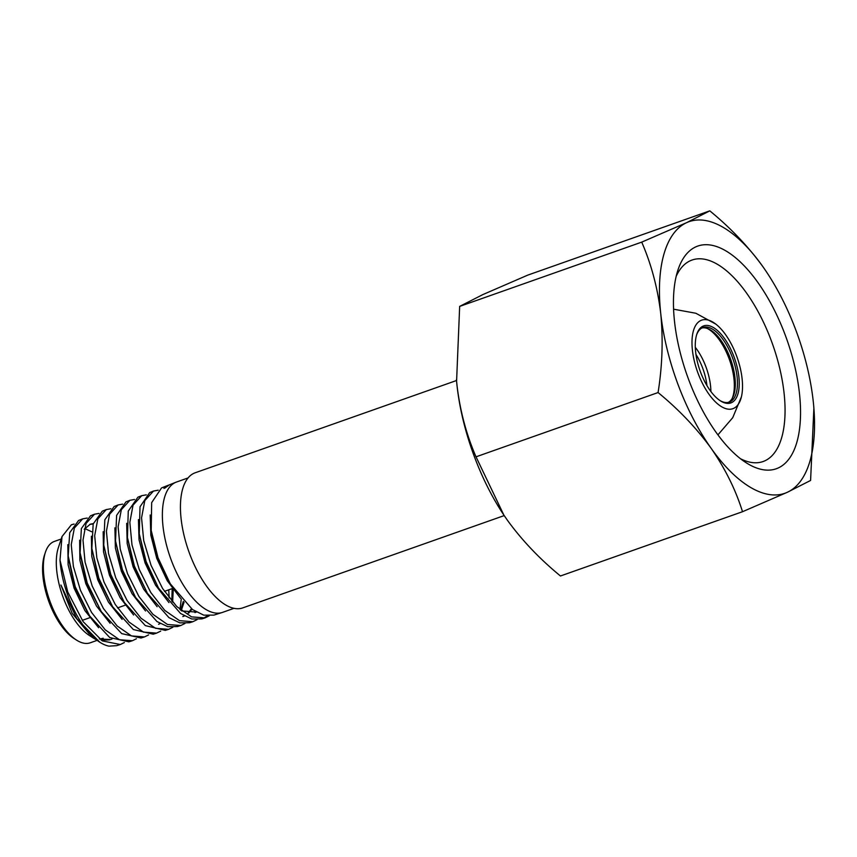 <?xml version="1.0" encoding="UTF-8"?>
<svg xmlns="http://www.w3.org/2000/svg" width="857" height="857" viewBox="0 0 857 857"><rect width="100%" height="100%" fill="white"/><g stroke="black" fill="none" stroke-linecap="round" stroke-linejoin="round"><path stroke-width="1.29" d="M456.524 380.519L195.139 472.796A71.624 32.159 70.6 0 0 189.654 553.793A71.624 32.159 70.6 0 0 242.82 607.87L504.205 515.593M698.037 373.256A46.931 21.071 70.6 0 0 722.376 407.171A46.931 21.071 70.6 0 0 741.412 396.834A46.931 21.071 70.6 0 0 736.474 355.601A46.931 21.071 70.6 0 0 715.713 324.042A46.931 21.071 70.6 0 0 693.988 329.034A46.931 21.071 70.6 0 0 698.037 373.256M700.544 372.109A40.836 18.34 70.6 0 0 720.319 400.787A40.836 18.34 70.6 0 0 737.823 394.252A40.836 18.34 70.6 0 0 733.978 356.748A40.836 18.34 70.6 0 0 696.816 334.209A40.836 18.34 70.6 0 0 700.544 372.109M719.73 400.39A39.551 17.761 70.6 0 0 729.35 402.104A39.551 17.761 70.6 0 0 732.371 357.369A39.551 17.761 70.6 0 0 703.008 327.513A39.551 17.761 70.6 0 0 696.602 334.883M728.236 402.415A39.551 17.761 70.6 0 0 730.218 358.13A39.551 17.761 70.6 0 0 701.958 327.974M732.114 398.601A41.35 18.565 70.6 0 0 729.007 358.483A41.35 18.565 70.6 0 0 707.368 328.499M710.892 391.52A38.661 17.354 70.6 0 0 705.9 366.753A38.661 17.354 70.6 0 0 695.295 347.331M706.95 385.596A35.973 16.154 70.6 0 0 702.644 368.017A35.973 16.154 70.6 0 0 695.948 354.423M97.045 640.393L90.199 642.814A53.766 24.135 -109.4 0 1 76.337 639.986L73.981 638.465A51.206 22.989 -109.4 0 1 44.51 554.982L45.389 552.326A53.766 24.135 -109.4 0 1 53.488 541.785A53.766 24.135 -109.4 0 1 54.398 541.42L61.211 539.01M76.337 639.986A53.766 24.135 -109.4 0 1 45.389 552.326M103.14 638.24A53.766 24.135 -109.4 0 1 99.326 638.872M120.28 644.528L116.713 645.653L109.021 646.146A65.261 29.309 -109.4 0 1 99.83 642.236L76.83 618.679L60.933 585.031L72.192 613.344L93.563 638.186L89.278 635.412A53.766 24.135 -109.4 0 1 58.33 547.752L62.015 536.568L60.001 560.082L67.735 591.93L83.118 621.614L102.294 640.897L120.28 644.528L124.361 642.546M93.563 638.186L95.909 639.568M99.83 642.236A65.261 29.309 -109.4 0 1 60.001 560.082M74.077 524.045L71.399 524.773L62.015 536.568M132.385 640.725L128.861 641.839L109.739 637.544L89.696 616.054L75.223 586.724L68.185 555.925L69.728 532.69L78.576 520.488L82.679 518.849L74.366 528.008L71.238 544.634L73.381 566.456L80.429 590.248L91.57 612.455L105.197 629.82L119.466 639.74L132.385 640.725L136.456 638.744M87.189 518.046L82.679 518.849M144.458 636.933L141.009 638.015L121.683 633.602L101.297 611.662L87.221 583.017L80.087 552.786L81.351 528.608L90.467 515.818L94.516 514.2L86.075 523.445L83 540.124L85.057 562.096L92.202 586.049L103.386 608.449L117.12 625.942L131.496 635.926L144.458 636.933L148.593 634.919M99.016 513.397L94.516 514.211M156.585 633.119L153.167 634.191L133.328 629.531L112.642 606.767L98.812 578.218L91.849 548.384L93.177 523.981L102.272 511.179L106.289 509.583L97.837 518.871L94.677 535.711L96.82 557.811L103.954 581.914L115.224 604.431L129.032 622.043L143.473 632.123L156.585 633.119L160.698 631.116M110.864 508.758L106.289 509.583M168.647 629.327L165.294 630.388L145.326 625.61L124.372 602.525L110.789 574.49L103.74 545.02L104.822 519.803L114.163 506.519L118.116 504.944L109.557 514.307L106.418 531.233L108.528 553.515L115.749 577.8L127.082 600.478L140.966 618.197L155.524 628.299L168.647 629.327L172.835 627.281M168.743 589.83L169.129 597.886M122.669 504.12L118.116 504.944M180.784 625.514L177.474 626.553L167.736 626.681L156.938 621.518L135.61 597.468L122.444 569.841L115.534 541.003L116.606 515.378L125.979 501.881L129.889 500.317L121.319 509.722L118.116 526.766L120.248 549.166L127.489 573.59L138.888 596.44L152.9 614.298L167.511 624.507L180.784 625.514L184.941 623.478M181.277 599L179.959 609.52M134.528 499.47L129.889 500.317M192.825 621.721L189.579 622.75L179.809 622.857L168.947 617.618L147.447 593.355L134.388 566.07L127.436 537.51L128.271 511.104L137.87 497.21L141.716 495.678L133.039 505.169L129.835 522.352L131.989 544.913L139.263 569.498L150.746 592.455L164.79 610.42L179.542 620.672L192.825 621.721L197.078 619.654M146.322 494.843L141.716 495.678M204.973 617.908L201.781 618.915L191.711 618.99L180.548 613.483L158.577 588.138L146.119 561.571L139.263 533.825L140.023 506.798L149.686 492.571L153.499 491.05L144.801 500.584L141.555 517.842L143.697 540.553L151.046 565.331L162.584 588.48L176.756 606.552L191.55 616.879L204.973 617.908L209.183 615.851M158.191 490.193L153.499 491.05M234.057 608.309L222.574 612.369A69.128 31.034 -109.4 0 1 222.113 612.519L213.886 615.112L203.741 615.155L192.493 609.552L170.307 583.842L158.02 557.746L151.196 530.419L151.668 502.62L161.555 487.912L168.615 485.116L164.865 488.083L169.365 484.848L176.103 482.17A69.128 31.034 -109.4 0 1 176.553 482.009L188.037 477.949M207.383 615.787L203.505 618.251M222.113 612.519A69.128 31.034 -109.4 0 1 170.597 558.346A69.128 31.034 -109.4 0 1 175.374 482.48A69.128 31.034 -109.4 0 1 176.103 482.17M72.192 613.344L89.235 633.837M101.201 640.19L109.685 639.868M67.853 544.688L68.099 564.709L74.098 588.202L84.907 610.602L98.63 627.72M93.188 523.948L89.76 524.398M79.658 540.21L79.872 560.232L85.786 583.585L96.487 606.06L110.124 623.307M91.378 536.236L91.753 556.364L97.762 579.803L108.464 602.128L122.112 619.375M103.172 531.726L103.515 551.812L109.439 575.165L120.087 597.618L133.606 614.983M158.599 624.282L160.163 623.564M171.796 601.186L172.193 588.62M114.902 527.869L115.384 548.019L121.405 571.34L132.021 593.644L145.54 610.987M180.634 610.088L183.302 601.378M126.686 523.316L127.168 543.488L133.103 566.809L143.676 589.177L157.12 606.692M182.809 616.569L184.287 615.904M188.186 612.991L191.411 608.759M138.427 519.599L139.038 539.771L145.09 562.974L155.599 585.213L168.979 602.61M194.978 612.584L196.307 612.016M150.189 514.993L150.832 535.207L156.767 558.41L167.233 580.692L180.548 598.293M166.719 486.433L163.933 488.404M60.933 585.031L76.83 618.679M99.519 639.022L110.682 639.515L112.053 638.947M91.699 531.758L84.757 528.523M68.399 557.95L74.763 586.927L88.592 614.373M93.284 523.606L90.253 524.205L84.232 529.294M80.312 554.747L86.728 583.081L101.297 611.662M91.849 548.384L98.405 578.443L112.642 606.767M103.74 545.02L110.349 574.576L124.372 602.525M172.632 602.15L173.243 589.777M115.534 541.003L122.058 570.023L135.61 597.468M181.245 610.591L184.073 602.182M127.436 537.51L133.992 566.188L147.447 593.355M183.312 616.408L184.426 615.979M188.776 613.066L191.957 609.166M139.263 533.825L145.754 561.71L158.577 588.138M181.663 610.923L196.424 612.091M151.443 532.133L157.667 557.811L169.397 582.299M785.312 335.269A118.02 52.995 70.6 0 0 677.919 270.105A118.02 52.995 70.6 0 0 688.674 379.651A118.02 52.995 70.6 0 0 745.847 462.544A118.02 52.995 70.6 0 0 796.442 443.658A118.02 52.995 70.6 0 0 785.312 335.269M740.555 458.774A106.825 47.971 70.6 0 0 763.126 461.527A106.825 47.971 70.6 0 0 771.3 340.7A106.825 47.971 70.6 0 0 691.995 260.057A106.825 47.971 70.6 0 0 676.162 276.372M764.862 269.505L762.848 266.613A144.008 64.661 -109.4 0 1 766.458 271.873A144.008 64.661 -109.4 0 1 795.949 330.384A144.008 64.661 -109.4 0 1 813.25 401.408A144.008 64.661 -109.4 0 1 813.668 405.586A144.008 64.661 -109.4 0 1 787.39 492.261L810.593 480.445L813.882 408.103M504.912 516.653A144.008 64.661 -109.4 0 1 503.787 514.971A144.008 64.661 -109.4 0 1 474.307 456.46A144.008 64.661 -109.4 0 1 457.006 385.436L456.588 381.226L459.663 306.399L641.722 242.124C651.331 264.235 657.673 288.027 660.736 313.512C663.232 339.254 662.354 365.607 658.08 392.549C678.808 409.55 696.495 428.136 711.139 448.307C725.236 468.725 735.702 489.861 742.516 511.715L787.39 492.261A144.008 64.661 70.6 0 1 711.139 448.307A144.008 64.661 -109.4 0 1 660.736 313.512A144.008 64.661 -109.4 0 1 686.596 222.67L641.722 242.124M742.516 511.715L560.457 575.99C539.728 558.978 522.042 540.392 507.398 520.231L503.841 515.046L476.021 456.824C466.412 434.713 460.07 410.921 457.006 385.436A144.008 64.661 -109.4 0 1 456.588 381.258A144.008 64.661 -109.4 0 1 456.438 379.576M476.021 456.824L658.08 392.549M709.8 210.854L686.596 222.67A144.008 64.661 -109.4 0 1 762.848 266.613C748.161 246.398 730.485 227.812 709.8 210.854L527.741 275.129L482.866 294.583L459.663 306.399M741.412 396.834L732.724 417.691L717.93 434.863M715.713 324.042L695.852 313.255L673.57 309.184M173.103 588.288L164.437 591.351M125.133 605.224L117.495 607.924M89.749 617.715L82.261 620.361M68.549 559.792L68.185 555.925M87.553 612.819L89.696 616.054M80.472 556.568L80.087 552.786M151.657 533.772L151.196 530.419M168.54 580.896L170.318 583.842"/></g></svg>
